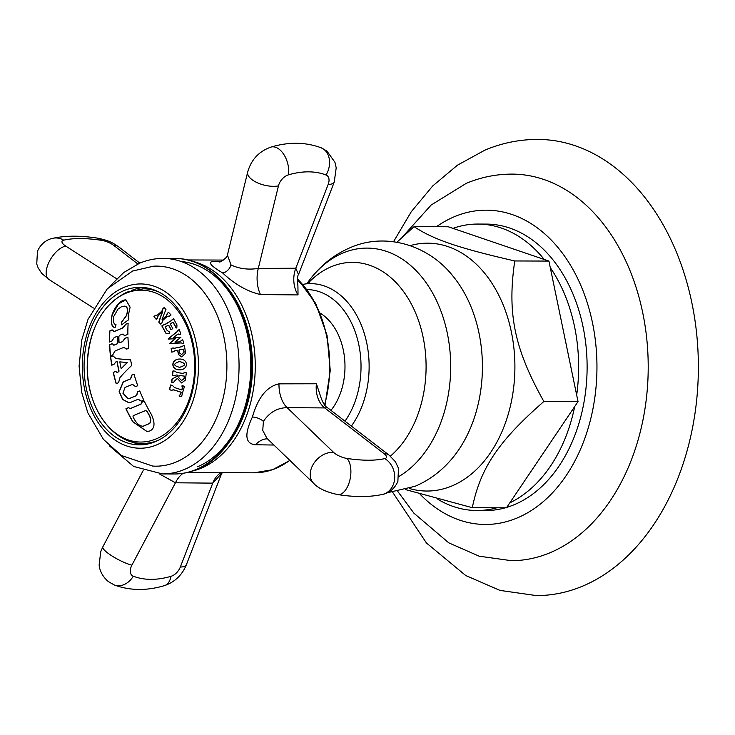 <?xml version="1.0" encoding="UTF-8"?>
<svg xmlns="http://www.w3.org/2000/svg" width="735" height="735" viewBox="0 0 735 735"><rect width="100%" height="100%" fill="white"/><g stroke="black" fill="none" stroke-linecap="round" stroke-linejoin="round"><path stroke-width="1.1" d="M393.537 241.714L411.233 211.772L432.676 185.992L457.464 165.173L485.036 150.069C502.097 142.948 519.718 139.402 537.901 139.42A228.089 161.277 -89.8 0 1 696.798 335.142A228.089 161.277 -89.8 0 1 582.386 586.245A228.089 161.277 90.2 0 1 536.274 595.58L499.956 590.398L465.751 575.542L426.429 542.972L392.646 492.257M402.302 237.129L431.142 205.037L466.256 183.346C481.306 177.061 496.869 173.993 512.947 174.121A193.296 136.682 -89.8 0 1 646.929 340.498A193.296 136.682 -89.8 0 1 549.918 552.784A193.296 136.682 90.2 0 1 511.569 560.704L479.156 556.193L448.754 542.834L413.934 513.214L397.81 491.458M477.869 224.056A143.233 101.283 -89.8 0 0 452.962 228.364L544.231 259.473A143.233 101.283 -89.8 0 0 477.869 224.056L486.34 224.092A143.233 101.283 -89.8 0 1 586.126 346.993A143.233 101.283 -89.8 0 1 514.279 504.679A143.233 101.283 90.2 0 1 506.746 507.389M505.294 507.812A143.233 101.283 90.2 0 1 485.32 510.549L476.85 510.513A143.233 101.283 90.2 0 1 437.876 499.322M496.823 507.775A143.233 101.283 90.2 0 1 476.85 510.513M472.302 507.692L506.461 507.812L509.805 502.85A143.233 101.283 -89.8 0 0 574.687 406.565L578.032 401.604L543.863 401.485C498.55 441.101 480.46 467.947 472.302 507.692L405.61 489.611M452.962 228.364L448.258 226.766L414.099 226.646C433.126 239.399 458.576 248.072 514.766 260.962C507.058 313.404 514.408 348.895 543.863 401.485M396.891 242.219L414.099 226.646M578.032 401.604L576.672 395.044A143.233 101.283 -89.8 0 0 550.285 267.641L548.926 261.081L544.231 259.473M509.805 502.85L574.687 406.565M330.961 410.369A58.276 41.206 90.2 0 0 339.928 394.52A58.276 41.206 -89.8 0 0 320.212 313.165M273.907 445.033L255.504 444.758C245.178 443.821 244.139 434.578 252.399 417.057C257.976 397.543 266.842 386.481 278.997 383.845L316.408 383.771L320.745 396.836C322.812 402.936 325.072 406.565 327.525 407.723L324.714 407.925A23.189 16.39 90.2 0 1 316.408 383.771M159.265 473.827L175.445 482.785A22.473 13.993 104.6 0 1 183.088 473.294M143.141 470.62L102.826 546.877A19.33 4.024 27.9 0 0 107.595 552.913A19.33 4.024 -152.1 0 0 131.905 565.151L175.445 482.785L212.746 483.143L221.612 473.459M298.493 274.587L295.792 268.229L258.288 268.431A22.151 11.108 -91.9 0 0 260.493 294.56C247.337 291.538 234.685 284.307 222.54 272.869C208.373 264.444 206.682 260.64 217.459 261.467L220.803 261.44M389.164 455.204L395.412 461.709L398.48 468.268L397.883 481.425C393.712 490.934 386.04 493.801 382.604 494.407C369.806 497.191 354.83 497.246 337.659 494.563C326.193 492.073 318.2 488.334 313.689 483.354L266.97 438.354L262.744 430.398L263.415 421.412C269.414 412.39 277.325 407.806 287.164 407.668L324.714 407.925L383.936 453.541A19.33 12.026 -52.4 0 1 389.164 455.204L327.525 407.723M383.936 453.541A11.016 3.703 21.1 0 1 384.763 458.603A102.441 34.453 21.1 0 1 347.095 458.465A11.016 3.703 21.1 0 1 333.662 452.448L287.164 407.668A22.473 12.412 83.6 0 1 278.997 383.845M298.015 294.919A23.198 16.4 -89.8 0 1 295.792 268.229L328.187 184.375A19.33 6.505 21.1 0 0 334.232 182.105L298.52 274.532C297.454 275.533 297.252 279.337 297.923 285.943L298.015 294.919L260.493 294.56M219.737 261.761A22.473 17.034 72.8 0 1 217.459 261.467M258.288 268.431C248.246 269.965 239.151 268.789 231.01 264.912L227.409 255.054L247.686 172.054A19.33 8.774 13.7 0 0 251.866 179.542A19.33 8.774 -166.3 0 0 278.455 185.881L258.288 268.431M267.485 438.85A22.151 14.627 -69.8 0 0 255.504 444.758M176.032 462.076A100.024 70.735 -89.8 0 0 225.976 349.805A100.024 70.735 -89.8 0 0 153.45 266.199L132.53 271.068L107.273 288.827L88.053 319.266L81.805 339.827L79.086 366.122L81.668 392.168L87.823 412.794L103.433 439.365L121.45 455.516L152.742 466.073A100.024 70.735 90.2 0 0 176.032 462.076M155.407 441.625A78.764 55.695 -89.8 0 0 194.922 354.913A78.764 55.695 -89.8 0 0 140.045 287.321A78.764 55.695 -89.8 0 0 124.123 290.546A78.764 55.695 90.2 0 0 84.617 377.266A78.764 55.695 90.2 0 0 139.485 444.859A78.764 55.695 90.2 0 0 155.407 441.625M143.068 444.703A78.764 55.695 90.2 0 1 130.931 441.616M151.768 442.966A77.313 54.675 90.2 0 1 145.64 443.425L142.801 443.416A77.313 54.675 -89.8 0 0 158.273 440.311M131.464 290.5A78.764 55.695 90.2 0 1 143.628 287.495M152.31 289.305A77.313 54.675 -89.8 0 0 146.191 288.791L143.343 288.781A77.313 54.675 -89.8 0 1 158.797 291.997M151.199 414.127C155.333 422.836 154.892 428.45 149.894 430.958L146.936 431.509L132.833 421.798A116.801 79.15 -112.7 0 1 125.896 408.807A110.36 22.298 -11.7 0 1 128.23 407.704L130.554 408.467A109.772 22.179 -11.7 0 1 135.203 406.455A109.772 22.179 -11.7 0 1 140.89 404.167L142.066 401.962A110.36 22.298 -11.7 0 1 144.262 401.135A116.801 79.15 67.3 0 0 151.199 414.127M138.152 399.307A111.637 22.555 168.3 0 0 132.851 401.448A111.637 22.555 168.3 0 0 130.913 402.265L128.744 402.697L122.616 399.463L119.153 391.58L123.223 381.86A116.543 23.538 -11.7 0 1 125.161 381.042A116.543 23.538 -11.7 0 1 130.453 378.902L131.841 375.061A116.911 23.621 -11.7 0 1 134.027 374.244A116.801 79.15 67.3 0 0 137.767 385.737A114.991 23.226 168.3 0 0 135.589 386.564L132.263 384.469A115.615 23.355 -11.7 0 0 125.033 387.428L122.92 393.234L128.111 398.793L129.296 398.554A112.841 22.794 168.3 0 1 136.526 395.595L137.574 391.755A113.704 22.969 -11.7 0 1 139.76 390.937A116.801 79.15 67.3 0 0 143.821 400.207A110.709 22.362 168.3 0 0 141.34 401.145L138.152 399.307L138.832 399.197M133.017 384.341L132.263 384.469M131.758 365.433A117.324 49.465 152.5 0 0 123.177 373.986A117.324 49.465 152.5 0 0 119.998 377.524L118.555 382.669A116.69 23.575 168.3 0 0 116.203 383.762A116.801 79.15 -112.7 0 1 113.245 372.461A117.554 23.75 -11.7 0 1 115.597 371.368L117.122 372.434L118.271 371.864A117.572 49.567 -27.5 0 1 118.923 371.129A117.49 79.61 -112.7 0 1 117.021 361.629A117.517 4.925 -177.4 0 1 116.203 361.546L114.145 364.128A117.49 23.731 168.3 0 0 111.793 365.221A116.801 79.15 -112.7 0 1 110.553 356.879A116.801 23.593 -11.7 0 1 112.905 355.786L116.029 358.616A117.379 4.925 2.6 0 0 120.016 358.983A117.379 4.925 2.6 0 0 130.591 359.874A116.801 79.15 67.3 0 0 131.758 365.433M122.929 347.747A116.305 23.492 168.3 0 0 118.785 349.437A116.305 23.492 168.3 0 0 114.853 351.119L112.795 354.858A116.69 23.575 168.3 0 0 110.443 355.96A116.801 79.15 -112.7 0 1 109.588 344.844A114.651 23.162 -11.7 0 1 112.014 343.704L114.384 345.009A115.174 23.263 -11.7 0 1 117.278 343.76L117.876 342.556A117.582 79.683 -112.7 0 1 117.71 336.998L117.058 336.345A113.309 22.886 168.3 0 0 114.173 337.595L111.941 340.93A113.953 23.024 168.3 0 0 109.515 342.06A116.801 79.15 -112.7 0 1 109.772 330.952A110.36 22.298 -11.7 0 1 112.106 329.85L114.302 331.485A111.352 22.491 -11.7 0 1 118.225 329.794A111.352 22.491 -11.7 0 1 122.368 328.113L125.942 324.098A110.36 22.298 -11.7 0 1 128.138 323.281A116.801 79.15 67.3 0 0 127.881 334.397A113.953 23.024 168.3 0 0 124.876 335.527L122.249 334.223A113.309 22.886 168.3 0 0 119.529 335.316L118.868 336.52A117.582 79.674 67.3 0 0 119.024 342.078L119.741 342.731A115.174 23.263 -11.7 0 1 122.46 341.637L124.959 338.302A114.651 23.162 -11.7 0 1 127.954 337.172A116.801 79.15 67.3 0 0 128.809 348.289A116.69 23.575 168.3 0 0 126.631 349.116L124.04 347.536L122.929 347.747M119.024 342.078L119.878 342.731A114.982 23.226 -11.7 0 1 122.598 341.637L122.46 341.637M123.112 334.067L122.249 334.223M121.789 324.769A116.323 69.439 -131.7 0 1 121.468 322.417L126.402 315.728C128.313 310.372 127.89 307.184 125.134 306.192L121.468 306.752L118.023 309.077L113.769 316.436C112.942 321.498 113.704 324.273 116.056 324.778A115.404 80.602 102.8 0 0 115.037 327.635C111.49 327.084 110.507 322.766 112.097 314.699C115 307.074 118.739 302.269 123.315 300.275L125.786 299.724L130.104 307.184L128.138 316.225L128.689 317.171A116.801 79.15 67.3 0 0 128.404 319.945A111.031 42.079 156 0 0 121.661 324.87A116.516 69.559 -131.7 0 1 121.321 322.417L126.255 315.728C128.156 310.381 127.734 307.202 124.968 306.183L124.27 306.118M168.076 339.083A115.955 60.748 -37.8 0 1 177.585 331.292L178.1 330.116A117.352 35.85 -18.5 0 1 179.432 329.62A95.072 60.628 56.1 0 0 180.764 334.159A117.563 35.923 161.5 0 0 179.432 334.655L178.467 334.039L177.484 334.388A115.505 60.518 142.2 0 0 173.432 337.659A114.853 4.805 -2.2 0 1 180.874 337.301A114.55 60.013 142.2 0 0 174.939 342.106A115.753 4.842 -2.2 0 1 180.029 341.858L181.37 340.333A117.526 35.905 -18.5 0 1 182.703 339.836A95.072 60.628 56.1 0 0 183.925 343.061A117.352 35.85 161.5 0 0 182.592 343.557L181.49 342.942A115.955 4.851 177.8 0 0 169.555 343.53A115.101 60.298 -37.8 0 1 175.215 338.725A115.101 4.814 177.8 0 0 168.076 339.083M182.767 343.557L181.49 342.942M179.496 359.029C188.638 358.845 188.739 369.76 179.671 369.852C170.759 370.054 170.483 359.296 179.496 359.029L179.744 359.029M163.519 324.796L164.732 324.631A117.49 51.827 -29.2 0 1 171.512 320.478L172.339 319.403A117.462 51.817 -29.2 0 1 173.579 318.687A94.925 52.461 41.7 0 0 176.97 324.898L176.813 328.04A106.309 17.447 -170.2 0 1 175.628 327.764L175.215 326.138A96.175 53.15 -138.3 0 1 173.258 322.665L172.403 322.573A117.563 51.863 150.8 0 0 170.594 323.648L170.364 324.19A98.021 54.169 41.7 0 0 172.064 327.222L172.863 328.095A107.172 75.31 99.2 0 0 172.606 328.738A117.526 51.845 150.8 0 0 171.145 329.629A109.791 8.655 -175.3 0 1 170.474 329.556L170.024 327.828A99.151 54.794 -138.3 0 1 168.682 325.421L167.856 325.329A117.563 51.863 150.8 0 0 165.752 326.652L165.43 327.461A101.173 55.906 41.7 0 0 167.047 330.337L169.666 332.137A103.598 72.37 77.7 0 0 169.583 333.277A114.982 12.587 173.9 0 0 166.229 333.754A102.404 56.586 -138.3 0 1 161.847 325.881A117.462 51.817 -29.2 0 1 163.519 324.796L164.897 324.631A117.297 51.744 -29.2 0 1 171.678 320.488L171.512 320.478M171.172 329.62A109.579 8.636 -175.3 0 1 170.639 329.556L170.18 327.828A98.922 54.666 -138.3 0 1 168.839 325.421L167.856 325.329M176.832 328.003A106.097 17.41 -170.2 0 1 175.794 327.764L175.38 326.138A95.936 53.021 -138.3 0 1 173.423 322.665L172.403 322.573M182.611 373.362L184.963 372.627A117.49 13.57 6.9 0 0 186.368 372.82A94.925 66.224 103.4 0 0 185.431 380.059L181.637 382.963L177.337 378.424A105.574 52.479 145.3 0 0 174.158 381.447L173.616 382.604A117.389 13.561 -173.1 0 1 171.687 382.319A102.404 71.433 -76.6 0 1 171.962 379.076A110.59 40.021 -22.6 0 1 177.539 376.008L177.631 375.879A99.62 69.494 -76.6 0 1 177.695 375.374L177.502 375.153A117.582 13.579 -173.1 0 1 176.474 375.006L174.278 375.741A117.582 13.579 -173.1 0 1 172.357 375.456A102.404 71.433 -76.6 0 1 172.991 370.881A117.49 13.57 6.9 0 0 174.912 371.166L176.823 372.526A117.526 13.57 6.9 0 0 182.611 373.362L183.107 373.398M155.039 315.637L157.602 314.957A117.508 66.012 -42.6 0 1 161.856 311.162L162.94 308.599A117.444 65.975 -42.6 0 1 164.217 307.524A94.925 40.765 28.6 0 0 165.954 309.536A110.654 78.241 90.8 0 0 162.022 319.789A117.526 66.021 -42.6 0 1 166.275 315.986L167.268 313.422A117.563 66.04 -42.6 0 1 168.545 312.357A94.925 40.765 28.6 0 0 171.053 314.947A117.416 65.957 137.4 0 0 169.785 316.022L166.964 316.693A117.49 65.994 137.4 0 0 162.701 320.488L161.884 323.051A117.416 65.957 137.4 0 0 160.744 324.126A102.404 43.981 -151.4 0 1 158.797 322.123A111.527 78.856 -89.2 0 1 162.481 311.861A117.545 66.031 137.4 0 0 158.218 315.664L157.308 318.227A117.572 66.049 137.4 0 0 156.178 319.293A102.404 43.981 -151.4 0 1 153.909 316.702A117.444 65.975 -42.6 0 1 155.039 315.637L155.792 315.784M169.785 316.022L169.022 315.866L169.831 315.976M172.56 385.59L174.562 387.556A117.582 30.337 15.7 0 0 181.527 389.844L181.811 389.734A95.862 63.109 -60.8 0 1 182.308 388.062L181.931 385.893A109.102 30.888 -17 0 1 182.73 385.581A113.998 53.48 32.3 0 0 184.393 386.711A94.925 62.493 119.2 0 0 181.674 396.413A113.998 1.746 -178.9 0 1 179.698 396.376A109.102 70.698 -121.5 0 1 179.193 395.66L180.608 394.107A95.862 63.109 -60.8 0 1 181.049 392.435L180.874 392.178A117.582 30.337 -164.3 0 1 173.91 389.899L171.246 390.267A117.563 30.328 -164.3 0 1 169.39 389.623A102.404 67.418 -60.8 0 1 170.704 384.947A117.563 30.328 15.7 0 0 172.56 385.59M181.527 389.844L181.977 389.734A95.623 62.953 -60.8 0 1 182.473 388.062L182.308 388.062M173.037 347.958L174.232 348.28A117.536 20.249 -9.9 0 1 181.894 346.672L182.997 345.873A117.526 20.24 -9.9 0 1 184.393 345.597A94.925 65.103 70.6 0 0 185.698 353.094L181.766 356.925L178.458 354.573A99.151 67.997 -109.4 0 1 177.686 350.448L177.438 350.31A117.582 20.258 170.1 0 0 174.654 350.898L173.644 351.707A117.582 20.258 -9.9 0 0 171.733 352.12A102.404 70.229 -109.4 0 1 171.136 348.372A117.526 20.24 -9.9 0 1 173.037 347.958A117.334 20.212 -9.9 0 0 171.292 348.372L171.136 348.372M173.919 348.307L174.397 348.28L173.919 348.307M181.857 356.925L178.623 354.573A98.922 67.841 -109.4 0 1 177.852 350.448L177.438 350.31M147.018 431.509L132.989 421.798A116.608 79.022 -112.7 0 1 126.043 408.807A110.149 22.252 -11.7 0 1 128.257 407.769M130.049 408.587L130.701 408.467A109.57 22.133 -11.7 0 1 141.037 404.167L140.89 404.167M144.28 401.181A110.149 22.252 -11.7 0 0 142.213 401.962L141.037 404.167M143.334 426.254L149.499 423.507C151.079 421.532 150.914 418.684 148.994 414.953A117.104 79.352 -112.7 0 1 146.862 411.242L145.631 410.58A106.759 21.563 -11.7 0 0 133.108 415.789L133.026 416.984A117.187 79.408 67.3 0 0 135.157 420.696C137.528 424.233 140.109 426.079 142.902 426.245M143.068 426.245L149.499 423.507M145.778 410.58L147.018 411.242A116.911 79.224 -112.7 0 0 149.15 414.953C151.07 418.684 151.235 421.532 149.655 423.507M130.123 408.587L130.701 408.467M114.439 331.485L113.603 331.641L114.439 331.485A111.141 22.454 -11.7 0 1 122.515 328.113L122.368 328.113M113.741 345.165L114.531 345.009A114.982 23.226 -11.7 0 1 117.416 343.76L118.013 342.556A117.389 79.545 -112.7 0 1 117.857 336.998L117.058 336.345M113.815 345.165L114.531 345.009M115.184 327.635C111.646 327.057 110.673 322.748 112.253 314.699L118.601 303.831L125.869 299.733M125.134 306.192L124.344 306.118M128.129 323.336A110.149 22.252 -11.7 0 0 126.089 324.107L122.515 328.113M122.387 334.223L125.014 335.527M127.936 337.236A114.458 23.125 -11.7 0 0 125.097 338.302L122.598 341.637M124.114 347.536L126.742 349.07M110.581 355.896A116.608 79.022 -112.7 0 1 109.735 344.844A114.458 23.125 -11.7 0 1 112.023 343.769M117.196 336.345L117.857 336.998L117.196 336.345M109.653 341.995A116.608 79.022 -112.7 0 1 109.919 330.952A110.149 22.252 -11.7 0 1 112.115 329.914M116.323 383.707A116.608 79.022 -112.7 0 1 113.383 372.461A117.361 23.713 -11.7 0 1 115.606 371.423M117.021 361.629L117.159 361.629A117.297 79.481 -112.7 0 0 119.061 371.129A117.379 49.484 -27.5 0 0 118.408 371.864L117.187 372.434M111.922 365.166A116.608 79.022 -112.7 0 1 110.691 356.888A116.608 23.557 -11.7 0 1 112.914 355.85M121.174 368.685L121.312 368.685A117.379 49.484 -27.5 0 1 121.891 368.07A117.379 49.484 -27.5 0 1 127.44 362.52A117.324 4.925 -177.4 0 1 120.659 361.942A117.324 4.925 -177.4 0 1 119.952 361.877L119.814 361.877A117.582 79.674 67.3 0 0 121.174 368.685A117.572 49.567 -27.5 0 1 121.753 368.07A117.572 49.567 -27.5 0 1 127.302 362.52A117.517 4.925 -177.4 0 1 120.522 361.942A117.517 4.925 -177.4 0 1 119.814 361.877M128.818 402.697L122.717 399.417L119.29 391.544L123.361 381.86A116.341 23.502 -11.7 0 1 130.591 378.911L130.453 378.902M134.036 374.29A116.718 23.575 -11.7 0 0 131.978 375.061L130.591 378.911M132.401 384.469L135.727 386.564M139.779 390.983A113.502 22.932 -11.7 0 0 137.721 391.755L136.673 395.595A112.648 22.757 -11.7 0 0 129.433 398.554L128.175 398.793M138.29 399.307L141.478 401.145M168.242 339.074A115.762 60.647 -37.8 0 1 177.751 331.292L177.585 331.292M179.441 329.675A117.159 35.794 -18.5 0 0 178.265 330.116L177.751 331.292M178.55 334.039L179.579 334.6M173.432 337.659L173.589 337.659A114.651 4.796 -2.2 0 1 180.865 337.31M174.939 342.106L175.105 342.106A115.56 4.833 -2.2 0 1 180.194 341.858L180.029 341.858M182.721 339.892A117.324 35.85 -18.5 0 0 181.536 340.333L180.194 341.858M169.73 343.521A114.899 60.196 -37.8 0 1 175.38 338.725L175.215 338.725M179.836 359.029L179.662 359.029C170.649 359.296 170.897 370.054 179.836 369.852M179.625 361.519C186.185 363.43 186.221 365.359 179.717 367.316L179.092 367.325M179.956 361.519L179.459 361.519C173.129 363.687 173.157 365.626 179.551 367.316C186.047 365.368 186.019 363.439 179.459 361.519M173.616 318.76A117.269 51.735 -29.2 0 0 172.504 319.403L171.678 320.488M172.569 322.573L173.423 322.665L172.569 322.573M168.012 325.329L168.839 325.421L168.012 325.329M166.367 333.727A102.183 56.466 -138.3 0 1 162.003 325.881A117.269 51.735 -29.2 0 1 163.62 324.842M185.137 372.627L182.776 373.362M177.337 378.424L181.72 382.963M173.616 382.586A117.196 13.533 -173.1 0 1 171.843 382.319A102.183 71.286 -76.6 0 1 172.119 379.076A110.388 39.938 -22.6 0 1 177.695 376.008L177.539 376.008M176.639 375.006A117.389 13.561 -173.1 0 0 177.659 375.153L177.852 375.374A99.39 69.338 -76.6 0 0 177.797 375.879L177.695 376.008M174.296 375.723A117.389 13.561 -173.1 0 1 172.514 375.456A102.183 71.286 -76.6 0 1 173.148 370.899M181.692 380.464L184.237 378.598A95.587 66.683 -76.6 0 1 184.513 376.329L184.301 376.109A117.389 13.561 -173.1 0 1 179.487 375.42L179.074 375.576A98.857 68.961 103.4 0 0 178.798 377.845L181.609 380.464L184.072 378.598A95.816 66.848 -76.6 0 1 184.338 376.329L184.136 376.109A117.582 13.579 -173.1 0 1 179.322 375.42L179.074 375.576M164.291 307.607A117.251 65.865 -42.6 0 0 163.106 308.599L162.022 311.162A117.315 65.902 -42.6 0 0 157.759 314.957L155.204 315.637M162.022 319.789L162.178 319.789A117.334 65.911 -42.6 0 1 166.441 315.986L166.275 315.986M168.618 312.439A117.37 65.93 -42.6 0 0 167.433 313.422L166.441 315.986M160.827 324.043A102.183 43.889 -151.4 0 1 158.953 322.123A111.325 78.719 -89.2 0 1 162.646 311.861L162.481 311.861M156.261 319.21A102.183 43.889 -151.4 0 1 154.065 316.702A117.251 65.865 -42.6 0 1 155.149 315.683M182.794 385.627A108.899 30.824 -17 0 0 182.105 385.893L182.473 388.062M181.674 396.413A113.806 1.746 -178.9 0 1 179.864 396.376A108.899 70.56 -121.5 0 1 179.358 395.66L179.193 395.66M172.946 389.725L174.066 389.899A117.389 30.282 -164.3 0 0 181.04 392.178L181.214 392.435A95.623 62.953 -60.8 0 0 180.782 394.107L179.358 395.66M171.292 390.221A117.37 30.282 -164.3 0 1 169.546 389.623A102.183 67.271 -60.8 0 1 170.851 384.993M184.393 345.625A117.334 20.212 -9.9 0 0 183.171 345.873L182.059 346.672A117.343 20.212 -9.9 0 0 174.397 348.28L173.194 347.958M171.889 352.093A102.183 70.073 -109.4 0 1 171.292 348.372M183.199 349.116L183.199 349.116A117.582 20.258 170.1 0 0 179.267 349.924L179.083 350.154A98.361 67.464 70.6 0 0 179.606 353.03L181.6 354.454L183.989 352.129A95.807 65.709 -109.4 0 1 183.465 349.263L183.631 349.263A95.568 65.544 -109.4 0 0 184.154 352.129L181.683 354.454M548.926 261.081L514.766 260.962M576.672 395.044L550.285 267.641M420.19 494.343A157.143 111.123 90.2 0 0 517.045 518.028A157.143 111.123 -89.8 0 0 592.483 322.803A157.143 111.123 -89.8 0 0 454.625 216.604A157.143 111.123 90.2 0 0 436.443 226.72M410.139 245.628A123.93 87.63 90.2 0 1 512.378 337.264A123.93 87.63 90.2 0 1 451.878 485.964A123.93 87.63 -89.8 0 1 409.285 488.463M399.133 476.363A118.804 84.01 90.2 0 0 445.869 326.928A118.804 84.01 90.2 0 0 343.098 252.959A118.804 84.01 -89.8 0 0 308.195 281.836C319.431 266.281 333.469 254.87 350.31 247.612C385.903 231.948 428.863 245.214 453.201 276.415A119.548 84.534 90.2 0 1 452.558 457.988C442.093 470.639 429.589 480.074 415.045 486.294L387.354 492.744M390.368 456.169A104.471 73.877 90.2 0 0 419.86 324.604A104.471 73.877 90.2 0 0 331.467 266.649A104.471 73.877 -89.8 0 0 307.772 283.545M351.358 426.079A83.064 58.736 -89.8 0 0 363.898 332.22A83.064 58.736 -89.8 0 0 305.751 283.903L309.554 282.957M344.981 421.173A77.092 54.509 -89.8 0 0 356.999 337.411A77.092 54.509 -89.8 0 0 307.037 289.59M324.53 404.82A104.379 73.803 -89.8 0 0 329.749 366.765A104.379 73.803 -89.8 0 0 297.381 279.98M289.774 460.312A106.309 75.172 90.2 0 1 254.2 472.807L272.612 469.693L289.902 460.441M191.908 471.181A106.309 75.172 -89.8 0 0 246.032 417.03A106.309 75.172 -89.8 0 0 192.653 261.375M131.905 565.151A11.016 6.854 127.6 0 0 133.292 576.194A102.441 63.724 127.6 0 0 170.961 576.332A11.016 6.854 127.6 0 0 180.341 567.007L212.746 483.143A23.189 16.39 90.2 0 1 221.079 472.688M180.341 567.007A19.33 6.505 21.1 0 0 186.378 564.737L221.667 473.404M137.84 263.966L113.741 245.407A19.33 12.026 -52.4 0 1 118.978 247.07C113.64 243.441 110.112 240.722 97.681 238.168C80.519 235.485 65.544 235.54 52.745 238.324A19.33 16.326 -103.2 0 1 63.706 240.17A11.016 3.703 21.1 0 0 65.838 246.151L116.626 278.749M324.604 404.911A106.309 75.172 -89.8 0 0 297.454 279.024M384.763 458.603A19.33 16.326 76.8 0 1 393.335 484.512A19.33 16.326 -103.2 0 1 382.604 494.407M113.741 245.407A11.016 3.703 21.1 0 0 101.375 240.299A19.33 10.069 -81.5 0 0 97.681 238.168M101.375 240.299A102.441 34.453 21.1 0 0 63.706 240.17M65.838 246.151A19.33 9.463 122.7 0 0 47.904 264.683A19.33 9.463 -57.3 0 0 48.841 279.392L93.409 308.011M334.232 182.105L336.207 167.856L334.949 162.288L326.928 151.07L321.048 147.753A19.33 14.884 111.2 0 1 323.933 149.389A19.33 14.884 -68.8 0 1 326.037 175.003A102.441 63.724 127.6 0 0 288.359 174.875A11.016 6.854 127.6 0 0 278.455 185.881M328.187 184.375A11.016 6.854 127.6 0 0 326.037 175.003M231.01 264.912A7.736 4.64 -51.9 0 1 222.54 272.869M321.048 147.753C305.411 142.02 288.708 141.791 270.939 147.092A19.33 11.503 73.7 0 1 279.153 149.233A19.33 11.503 -106.3 0 1 288.359 174.875M263.415 421.412A7.736 2.811 21.1 0 0 252.399 417.057M333.662 452.448A19.33 14.213 133.9 0 0 311.557 467.782A19.33 14.213 -46.1 0 0 313.689 483.354M347.095 458.465A19.33 10.069 98.5 0 1 348.555 484.356A19.33 10.069 -81.5 0 1 337.659 494.563M228.695 442.865A104.379 73.803 -89.8 0 0 243.469 416.102A104.379 73.803 -89.8 0 0 229.237 289.948M197.494 466.789A104.857 74.152 -89.8 0 0 250.819 366.48A104.857 74.152 -89.8 0 0 181.306 261.55M175.003 258.454C207.307 257.994 237.58 288.671 247.475 330.851C262.266 386.233 237.818 453.817 196.567 469.454C189.29 472.486 181.848 473.992 174.241 473.974A107.76 76.201 -89.8 0 0 196.024 469.555A107.76 76.201 -89.8 0 0 250.075 350.926A107.76 76.201 -89.8 0 0 175.003 258.454L163.244 258.408A107.76 76.201 -89.8 0 1 238.315 350.88A107.76 76.201 -89.8 0 1 184.264 469.518A107.76 76.201 90.2 0 1 162.481 473.928L133.641 466.459L109.258 445.722M156.72 444.868A82.145 58.083 90.2 0 1 84.663 389.357A82.145 58.083 90.2 0 1 124.096 287.312A82.145 58.083 -89.8 0 1 196.153 342.822A82.145 58.083 -89.8 0 1 156.72 444.868M156.068 438.933A75.944 53.701 -89.8 0 0 192.524 344.577A75.944 53.701 -89.8 0 0 125.905 293.256A75.944 53.701 -89.8 0 0 89.44 387.611A75.944 53.701 -89.8 0 0 156.068 438.933M170.961 576.332A19.33 11.503 73.7 0 1 164.41 585.639C146.632 590.94 129.93 590.71 114.302 584.977L108.412 581.661C100.098 574.504 99.298 566.97 99.133 564.857L100.759 551.59L102.826 546.877M133.292 576.194A19.33 14.884 111.2 0 1 114.302 584.977M306.798 283.756L308.195 281.836M302.829 284.344L305.751 283.903M186.865 472.568L254.2 472.807M221.364 473.753L222.494 472.697M139.797 263.112L118.978 247.07M325.008 405.38L330.254 370.55L327.029 335.261L315.701 303.463L297.491 278.712M223.477 260.071L187.618 259.951M52.745 238.324C49.3 238.93 41.629 241.797 37.457 251.306L36.75 264.04L38.183 267.963L41.757 273.383L48.841 279.392M220.748 261.77L219.25 261.853C219.793 263.176 228.686 256.304 227.409 255.054M270.939 147.092C258.968 151.337 251.214 159.66 247.686 172.054M174.241 473.974L162.481 473.928M109.827 286.246L123.71 272.547L139.659 263.176C147.303 259.988 155.168 258.398 163.244 258.408M142.801 443.416C111.628 444.262 85.361 405.114 87.309 363.301C89.495 328.04 102.725 304.308 126.999 292.089L143.343 288.781M186.378 564.737C182.124 575.119 174.801 582.092 164.41 585.639"/></g></svg>
